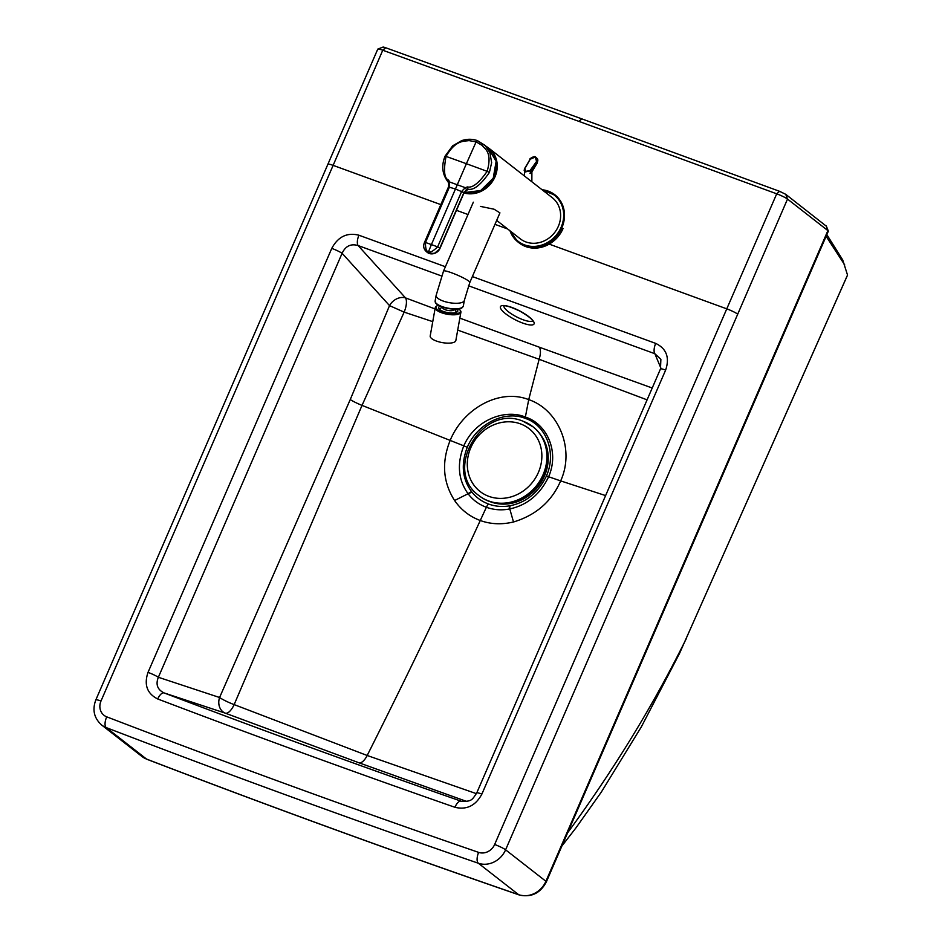 <?xml version="1.0" encoding="UTF-8"?>
<svg xmlns="http://www.w3.org/2000/svg" width="942" height="942" viewBox="0 0 942 942"><rect width="100%" height="100%" fill="white"/><g stroke="black" fill="none" stroke-linecap="round" stroke-linejoin="round"><path stroke-width="1.41" d="M350.247 399.561A13.023 1.613 -156.6 0 0 362.022 405.39L234.146 704.604A13.023 1.766 -156.1 0 1 219.58 697.504L158.362 677.274C155.524 684.422 157.432 689.638 164.073 692.923L225.303 713.153A13.023 10.762 108.3 0 1 219.58 697.504L350.247 399.561L389.529 305.632L342.111 253.28L158.362 677.274A9.114 1.13 23.4 0 0 148.012 672.376L331.761 248.382A9.114 1.13 -156.6 0 1 342.111 253.28C345.514 246.039 350.848 243.46 358.101 245.544L405.519 297.896A13.023 5.24 -69.4 0 1 404.142 312.132L432.767 321.646M457.706 330.112L539.142 359.291L528.721 399.62C499.437 388.116 463.17 408.569 450.088 440.585C441.445 462.334 442.952 482.316 454.597 500.52C461.109 509.893 469.669 516.557 480.267 520.502C443.658 600.125 405.967 678.452 367.18 755.484L234.146 704.604A13.023 5.44 110.7 0 1 225.303 713.153L358.902 762.761A13.023 5.581 110 0 0 367.18 755.484L476.405 793.659M660.483 368.946A9.114 1.13 23.4 0 1 665.641 370.076L481.892 794.071A9.114 1.13 -156.6 0 0 476.734 792.952L660.483 368.946L660.872 359.314L654.855 353.709L468.468 285.767M435.027 308.929L405.519 297.896A13.023 10.268 137.8 0 0 389.529 305.632L404.142 312.132L362.022 405.39L463.805 445.837C475.051 419.685 505.524 408.616 525.365 417.07L528.721 399.62C558.712 409.711 575.126 449.381 560.655 480.891L605.6 495.586M647.095 399.855L539.142 359.291C540.79 353.839 540.861 349.812 539.354 347.209L652.217 388.01M476.734 792.952C472.013 800.041 471.612 801.583 461.556 801.324L462.004 801.454M488.592 504.052C495.445 506.49 502.463 507.079 509.657 505.819A6.512 2.096 80.2 0 0 509.257 509.033C501.462 510.493 493.843 509.905 486.378 507.279A6.512 2.791 -70 0 1 488.592 504.052C481.786 501.509 476.228 497.506 471.907 492.054A46.594 41.778 127.3 0 1 471.624 491.689A6.512 2.802 142.2 0 0 468.08 493.738C458.201 479.973 456.776 464.006 463.805 445.837A6.512 0.801 -156.6 0 1 467.256 447.344C477.347 423.17 505.454 410.194 525.212 418.366A6.512 2.791 -70 0 1 525.365 417.07C546.042 423.382 559.925 450.617 548.633 476.758L560.655 480.891C551.694 501.474 535.974 515.168 513.508 521.986C501.721 524.765 490.641 524.27 480.267 520.502A2956.938 1267.19 110 0 1 486.378 507.279C478.983 504.5 472.99 500.12 468.386 494.138A49.773 44.615 127.6 0 1 468.08 493.738L454.597 500.52M466.773 801.477L358.902 762.761M471.624 491.689C462.275 479.101 460.815 464.312 467.256 447.344M509.257 509.033A49.773 44.509 -52.5 0 0 509.775 508.939C527.202 505.112 540.155 494.385 548.633 476.758A6.512 0.801 23.4 0 0 546.348 476.169C557.087 452.231 545.689 424.866 525.212 418.366M509.657 505.819A46.582 41.672 -52.9 0 0 510.14 505.736C526.272 502.427 538.353 492.572 546.348 476.169M157.714 698.976A9.114 3.921 -69.2 0 1 164.073 692.923A13884.185 12425.439 -52 0 0 461.097 801.183A9.114 3.898 109.2 0 0 454.939 807.294A13893.193 12433.493 128 0 1 157.714 698.976C147.093 693.618 143.855 684.752 148.012 672.376M331.761 248.382C338.084 236.642 347.151 232.262 358.949 235.229A9.114 3.909 110 0 0 358.101 245.544L441.539 275.959M826.11 225.845L827.888 230.602L787.512 199.08A9.114 1.13 23.4 0 0 776.714 193.816L578.918 121.377L581.779 118.857L779.564 191.308L785.734 194.323L826.216 226.104M578.918 121.377L382.758 50.232A9.114 1.13 -156.6 0 0 377.883 49.066A9.114 1.13 -156.6 0 0 377.754 49.161L95.837 699.894C92.116 709.797 94.047 718.169 101.642 725.01L141.959 756.485A22.149 19.817 128 0 0 146.552 759.075A13937.514 12473.163 -52 0 0 518.665 894.7L478.348 863.237A22.149 19.817 -52 0 0 505.595 849.814L545.913 881.288A6.512 0.812 23.4 0 1 546.36 881.865C540.249 893.369 531.135 897.714 519.03 894.9A6.512 2.779 109 0 1 518.665 894.7A22.149 19.817 -52 0 0 545.913 881.288L827.888 230.602A6.512 0.812 23.4 0 1 828.336 231.073A6.512 0.812 23.4 0 1 828.336 231.179L546.36 881.865M826.841 234.629L842.713 259.957L847.529 275.04L679.559 653.348L641.337 726.871L601.302 792.104L575.962 827.865L561.891 846.022M440.809 204.614L333.127 165.368L382.758 50.232L385.737 47.771C383.217 46.9 382.393 46.853 383.241 47.618M385.737 47.771L581.779 118.857M826.122 236.289L844.727 264.949M665.641 370.076C669.821 357.56 666.512 348.658 655.703 343.394A9.114 3.909 110 0 0 654.855 353.709L660.848 368.016M479.278 495.822A43.744 39.152 -52.1 0 0 479.466 495.975A43.744 39.152 -52.1 0 0 537.234 485.507A43.744 39.152 -52.1 0 0 533.207 426.938A43.744 39.152 -52.1 0 0 533.019 426.785M489.875 501.568A43.167 38.634 -52.1 0 0 538.318 486.343A43.167 38.634 -52.1 0 0 541.179 435.651M464.017 192.969A26.046 23.314 -52 0 0 493.738 179.38A26.046 23.314 -52 0 0 488.898 148.247L552.271 197.702A26.046 23.314 128 0 1 556.687 229.554A26.046 23.314 128 0 1 525.966 241.964A26.046 23.314 128 0 1 520.208 238.773L496.67 220.404M473.331 202.189L443.529 271.049A14.33 1.778 -156.6 0 1 451.642 272.803A14.33 1.778 -156.6 0 1 469.834 282.435L499.931 212.88L494.126 209.23L480.385 206.38M440.22 306.162A9.773 3.321 10.1 0 0 438.572 307.693A9.773 3.321 10.1 0 0 443.293 311.425A9.773 3.321 10.1 0 0 457.788 311.119A9.773 3.321 10.1 0 0 456.764 309.106M438.395 305.22A12.376 4.204 10.1 0 0 437.1 305.773A12.376 4.204 10.1 0 0 447.462 313.439A12.376 4.204 10.1 0 0 459.826 309.836A12.376 4.204 10.1 0 0 458.801 308.858M437.1 305.773L436.417 306.197A13.023 4.427 10.1 0 0 435.263 307.61A13.023 4.427 10.1 0 0 441.551 312.732A13.023 4.427 10.1 0 0 460.909 312.191A13.023 4.427 10.1 0 0 460.332 310.471L459.826 309.836M435.263 307.61L430.2 335.953A13.023 4.427 10.1 0 0 436.487 341.075A13.023 4.427 10.1 0 0 455.846 340.533L460.909 312.191M442.634 307.104L442.563 307.469A5.864 1.99 10.1 0 0 445.401 309.777A5.864 1.99 10.1 0 0 454.115 309.541L454.174 309.176M477.535 140.688L484.965 145.327L489.911 152.651L491.642 162.707L489.393 172.457C480.679 184.997 473.602 190.555 468.139 189.154A1.955 0.589 -98 0 1 467.444 186.928L465.266 187.67L461.686 191.356L437.63 246.898C432.354 251.797 429.387 253.245 428.716 251.22L431.401 244.579A80.07 9.962 -156.6 0 0 425.478 242.483L449.487 186.916L449.617 181.983L448.604 180.075C444.247 178.533 443.399 170.643 446.049 156.407C455.881 139.251 464.901 141.512 468.916 140.594L476.122 141.853L477.441 140.629C472.295 138.815 467.02 138.827 461.592 140.664L452.631 145.845L445.024 156.195L446.049 156.407A521.385 64.904 -156.6 0 1 466.384 163.72L476.122 141.853L482.351 145.515C483.988 148.612 492.866 151.438 487.132 171.35C479.054 182.983 472.484 188.176 467.444 186.928M464.583 192.286L468.139 189.154L466.584 189.683L463.864 192.721L461.604 191.544M464.194 192.05L465.054 191.968L463.864 192.721L439.29 249.3L434.556 253.292L428.822 253.398C424.018 250.572 422.581 246.875 424.536 242.306L448.486 186.928L449.405 187.105M489.393 172.457L487.132 171.35A521.385 64.904 23.4 0 0 466.384 163.72L455.445 189.024L463.935 192.58M448.592 186.893L448.675 183.054A1.955 0.73 -20 0 0 448.816 183.219L448.003 181.83A1.955 0.907 -39.8 0 1 447.945 181.771A1.955 0.907 -39.8 0 1 448.604 180.075M463.77 193.44L439.996 248.37A9.114 1.13 -156.6 0 0 439.914 248.087L437.63 246.898A80.07 9.962 23.4 0 0 431.401 244.579L455.445 189.024L448.486 186.928M424.877 242.612L425.478 242.483C425.443 249.194 426.526 252.115 428.716 251.22L428.822 253.398M563.045 228.565A29.956 26.812 128 0 1 519.172 242.93L518.029 242.035A29.956 26.812 -52 0 0 561.903 227.67A29.956 26.812 -52 0 0 554.897 194.806A29.956 26.812 -52 0 0 542.062 189.742M524.894 168.5L530.311 159.068L535.056 157.079A11.728 4.792 32.3 0 1 535.138 157.102L536.61 161.365L530.158 170.42L526.072 171.397L524.6 168.583L530.311 159.068M524.718 168.5L530.052 159.292L535.515 156.937M529.863 173.175C531.512 173.811 531.806 173.717 530.758 172.916L530.676 170.926L525.024 171.68L524.176 170.361L524.6 168.583L524.423 175.977M531.853 181.771L531.9 171.88L530.758 172.916L537.187 162.106A4.098 3.273 -21.2 0 0 537.647 159.245L537.647 159.245A4.098 3.273 -21.2 0 0 537.552 159.045M531.9 171.88L537.329 162.848A4.133 1.213 -151.4 0 0 537.187 162.106L536.61 161.365M537.329 162.848L537.647 159.245L535.421 156.831L537.482 158.809L537.364 161.412L530.676 170.926L530.158 170.42M532.63 320.857A16.285 4.274 27.4 0 1 515.898 316.524A16.285 4.274 27.4 0 1 503.864 305.915M514.332 319.314A18.887 4.957 -152.6 0 0 533.184 320.916A18.887 4.957 -152.6 0 0 504.335 305.549A18.887 4.957 -152.6 0 0 514.332 319.314M459.849 318.137L539.354 347.209M471.907 492.054A6.512 2.814 141.5 0 0 468.386 494.138M510.14 505.736A6.512 2.072 79.5 0 0 509.775 508.939L513.508 521.986M456.47 210.325L467.986 214.529M494.962 224.349L507.656 228.977M327.969 164.249A9.114 1.13 -156.6 0 1 333.127 165.368L100.994 701.025A9.114 1.13 -156.6 0 0 95.837 699.894M549.198 244.119L726.777 308.846L494.644 844.491A13.023 11.657 128 0 1 478.618 852.38A13928.388 12465.003 128 0 1 106.74 716.85A13.023 11.657 128 0 1 100.994 701.025M481.892 794.071C475.651 805.681 466.667 810.096 454.939 807.294M655.703 343.394L472.366 276.571M445.389 266.739L358.949 235.229M779.564 191.308L776.714 193.816L726.777 308.846A9.114 1.13 -156.6 0 1 737.716 314.169L505.595 849.814A9.114 1.13 23.4 0 0 494.644 844.491M106.74 716.85A9.114 3.921 111 0 0 106.234 727.601A22.149 19.817 128 0 1 101.642 725.01M478.618 852.38A9.114 3.886 109 0 0 478.348 863.237A13937.514 12473.163 -52 0 1 106.234 727.601L146.552 759.075A6.512 2.802 111 0 0 146.87 759.264C270.013 806.564 394.074 851.78 519.03 894.9M785.734 194.323L787.512 199.08L737.716 314.169M567.602 832.822C614.078 769.437 653.724 704.534 686.553 638.111L686.518 638.181M479.466 495.975L479.089 495.68A43.744 39.152 -52.1 0 0 536.858 485.212A43.744 39.152 -52.1 0 0 532.831 426.644A43.744 39.152 -52.1 0 0 523.187 421.31M520.267 423.806A39.835 35.655 -52.1 0 0 467.444 467.573A39.835 35.655 -52.1 0 0 526.036 488.886A39.835 35.655 -52.1 0 0 520.267 423.806M464.206 192.71A25.787 23.079 -52 0 0 491.818 181.782A25.787 23.079 -52 0 0 492.584 152.416M469.834 282.435L464.335 300.416A14.33 4.863 -169.9 0 1 443.046 301.004A14.33 4.863 -169.9 0 1 436.134 295.376L435.145 300.922A14.33 4.863 -169.9 0 0 448.392 308.234A14.33 4.863 -169.9 0 0 463.346 305.962C462.428 307.233 462.675 311.166 444.683 307.74C433.379 303.701 435.699 302.417 435.145 300.922M461.792 307.681A13.812 4.686 -169.9 0 1 448.333 308.54A13.812 4.686 -169.9 0 1 436.005 303.077M455.657 310.99A9.82 3.332 -169.9 0 1 456.952 312.085A9.561 3.25 -169.9 0 0 455.528 310.766M440.809 308.14A9.561 3.25 -169.9 0 0 439.019 308.87A9.82 3.332 -169.9 0 1 440.609 308.305M464.276 192.615A26.046 23.314 -52 0 0 493.219 178.238A26.046 23.314 -52 0 0 488.097 147.623L496.128 161.4L493.231 178.25L480.714 190.508L464.265 192.615M466.584 189.683L465.266 187.67L449.617 181.983A1.955 0.73 -20 0 0 448.675 183.054L447.945 181.771C442.234 174.282 441.256 165.757 445.024 156.195L445.154 156.372M509.999 230.814A29.956 26.812 -52 0 0 518.029 242.035L509.975 230.79M510.729 231.391A29.308 26.223 -52 0 0 535.456 246.333A29.308 26.223 -52 0 0 561.126 227.293A29.308 26.223 -52 0 0 542.792 190.308M530.052 159.292L530.052 159.151C528.486 159.398 534.385 155.618 535.421 156.831L535.056 157.079M525.86 172.115L526.072 171.397M503.994 305.526L503.558 305.985C503.876 306.491 503.487 303.465 519.807 311.084C534.844 319.891 532.136 321.14 532.76 321.151L532.889 320.527M847.517 275.135L679.559 653.348M826.287 226.021L828.336 231.073M382.947 47.1L377.883 49.066M146.87 759.264L141.959 756.485M533.207 426.938L522.987 421.204C482.151 403.576 442.552 470.435 479.089 495.68M443.529 271.049L436.134 295.376M464.335 300.416L463.346 305.962M456.882 312.12L455.704 311.06M439.066 308.941L440.55 308.352M456.328 312.379A10.032 10.032 0 0 0 454.303 309.176M442.516 307.068A10.032 10.032 0 0 0 439.502 309.376M477.441 140.629L488.097 147.623M439.996 248.37A9.114 9.114 0 0 1 430.659 253.822L428.81 253.398M542.027 189.719L556.039 195.7"/></g></svg>
